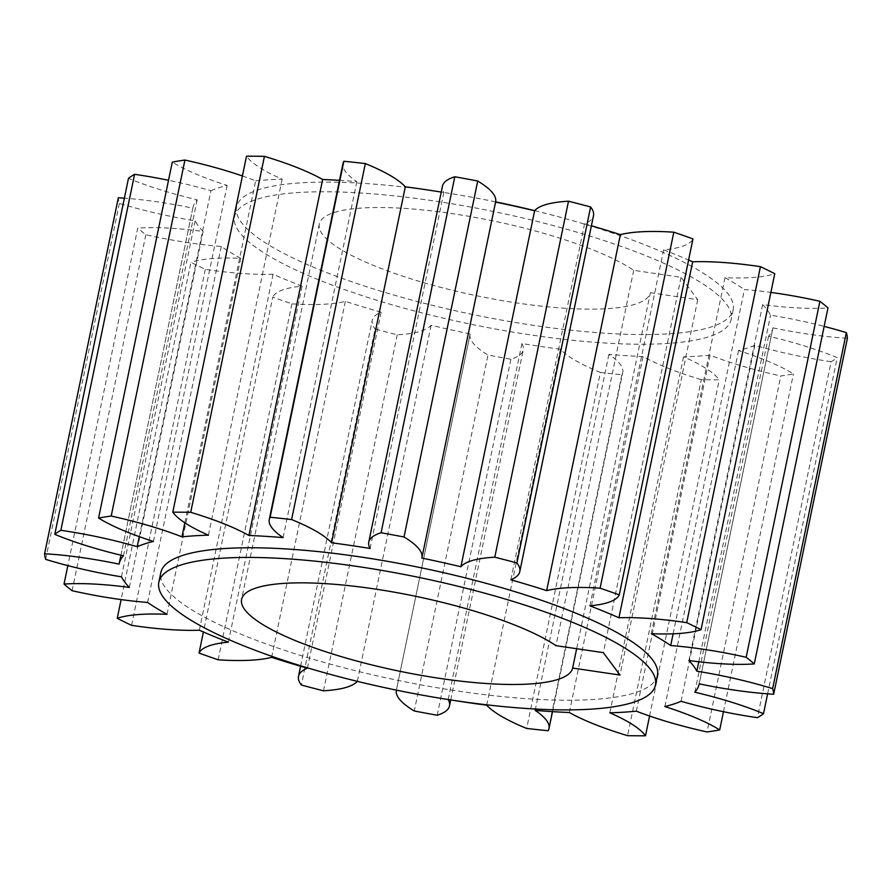 <?xml version="1.0" encoding="UTF-8"?>
<svg xmlns="http://www.w3.org/2000/svg" width="892" height="892" viewBox="0 0 892 892"><rect width="100%" height="100%" fill="white"/><g stroke="black" fill="none" stroke-linecap="round" stroke-linejoin="round"><path stroke-width="0.67" stroke-dasharray="4.46 3.34" d="M650.368 292.732L697.734 299.723L681.053 277.312L633.699 270.321A169.045 38.323 -168.3 0 0 451.508 213.511A169.045 38.323 -168.3 0 0 319.325 224.048A169.045 38.323 -168.3 0 0 518.219 303.157A169.045 38.323 -168.3 0 0 650.368 292.732L576.656 648.707M439.578 191.802A253.573 57.478 -168.3 0 0 434.839 191.1A253.573 57.478 -168.3 0 0 236.558 206.911A253.573 57.478 -168.3 0 0 534.888 325.569A253.573 57.478 -168.3 0 0 733.168 309.758A253.573 57.478 -168.3 0 0 534.721 210.668M495.618 201.86A253.573 57.478 -168.3 0 0 441.261 192.059A296.166 67.134 11.7 0 1 443.815 192.494A135.238 30.651 11.7 0 1 442.488 186.127M532.892 335.247A253.573 57.478 -168.3 0 0 731.161 319.425A253.573 57.478 -168.3 0 0 432.832 200.767A253.573 57.478 -168.3 0 0 234.563 216.589A253.573 57.478 -168.3 0 0 532.892 335.247M119.082 564.134L192.806 208.159A135.238 30.651 -168.3 0 0 158.441 202.005A135.238 30.651 -168.3 0 0 124.378 198.169M673.114 633.811L744.407 289.543A135.238 30.651 11.7 0 1 770.889 292.409M657.437 675.411A253.573 57.478 11.7 0 1 459.168 691.233A253.573 57.478 11.7 0 1 160.839 572.575M396.438 689.917L470.151 333.931A135.238 30.651 -168.3 0 0 470.084 334.266L396.382 690.14A135.238 30.651 11.7 0 1 396.438 689.917A296.166 67.134 11.7 0 1 357.369 681.232A135.238 30.651 11.7 0 1 357.279 681.332M452.422 700.198A296.166 67.134 11.7 0 1 448.185 699.506A135.238 30.651 11.7 0 1 448.208 699.54M772.873 328.066L699.194 683.841L772.918 327.866A296.166 67.134 11.7 0 1 772.873 328.066A296.166 67.134 11.7 0 1 768.547 336.217A135.238 30.651 11.7 0 1 837.231 357.67A371.897 84.305 11.7 0 1 831.143 361.695L757.419 717.681M681.075 701.29L754.799 345.304A135.238 30.651 -168.3 0 0 831.143 361.695M754.799 345.304A296.166 67.134 11.7 0 1 738.565 350.567A135.238 30.651 11.7 0 1 793.423 373.926A371.897 84.305 11.7 0 1 780.801 375.967L707.077 731.953M636.331 711.169L710.054 355.183A135.238 30.651 -168.3 0 0 780.801 375.967M710.054 355.183A296.166 67.134 11.7 0 1 683.551 356.833A135.238 30.651 11.7 0 1 719.22 379.814A371.897 84.305 11.7 0 1 701.29 379.68L627.567 735.655M569.352 712.507L643.076 356.521A135.238 30.651 -168.3 0 0 701.29 379.68M643.076 356.521A296.166 67.134 11.7 0 1 608.902 354.403A135.238 30.651 11.7 0 1 622.727 372.555A135.238 30.651 11.7 0 1 621.869 374.752A371.897 84.305 11.7 0 1 600.394 372.443L526.67 728.429M486.686 705.193L560.41 349.207A135.238 30.651 -168.3 0 0 600.394 372.443M560.41 349.207A296.166 67.134 11.7 0 1 521.909 343.52A135.238 30.651 11.7 0 1 523.236 349.887A135.238 30.651 11.7 0 1 510.915 359.242A371.897 84.305 11.7 0 1 487.991 355.005L414.278 710.98M470.084 334.266A135.238 30.651 -168.3 0 0 487.991 355.005M470.151 333.931A296.166 67.134 11.7 0 1 431.092 325.245A135.238 30.651 11.7 0 1 397.219 334.812A371.897 84.305 11.7 0 1 375.097 329.037L301.373 685.023M307.428 668.197L381.14 312.211A135.238 30.651 -168.3 0 0 372.22 320.362A135.238 30.651 -168.3 0 0 375.097 329.037M381.14 312.211A296.166 67.134 11.7 0 1 345.349 301.362A135.238 30.651 11.7 0 1 291.907 303.826A371.897 84.305 11.7 0 1 272.74 297.092L203.398 631.982M228.374 642.151L302.087 286.165A135.238 30.651 -168.3 0 0 272.74 297.092M302.087 286.165A296.166 67.134 11.7 0 1 273.063 274.223A135.238 30.651 11.7 0 1 205.283 269.351A371.897 84.305 11.7 0 1 190.955 262.315L121.111 599.591M167.016 614.32L240.728 258.334A135.238 30.651 -168.3 0 0 190.955 262.315M240.728 258.334A296.166 67.134 11.7 0 1 221.305 246.471A135.238 30.651 11.7 0 1 145.831 234.73A371.897 84.305 11.7 0 1 137.747 228.084L67.848 565.606M129.351 587.438L203.075 231.452A135.238 30.651 -168.3 0 0 137.747 228.084M203.075 231.452A296.166 67.134 11.7 0 1 195.158 220.826A135.238 30.651 11.7 0 1 119.361 203.376A371.897 84.305 11.7 0 1 118.324 197.768M192.806 208.159A296.166 67.134 11.7 0 1 192.85 207.947A296.166 67.134 11.7 0 1 197.177 199.797A135.238 30.651 11.7 0 1 128.481 178.344M139.286 536.649L210.925 190.71A135.238 30.651 -168.3 0 0 168.521 180.295M210.925 190.71A296.166 67.134 11.7 0 1 227.159 185.447A135.238 30.651 11.7 0 1 172.29 162.088M184.845 522.823L255.669 180.831A135.238 30.651 -168.3 0 0 242.412 175.98M255.669 180.831A296.166 67.134 11.7 0 1 282.162 179.18A135.238 30.651 11.7 0 1 246.504 156.2M339.495 180.351A296.166 67.134 11.7 0 1 356.822 181.611A135.238 30.651 11.7 0 1 342.996 163.459M421.849 558.069L495.562 202.083A296.166 67.134 11.7 0 1 495.573 202.083A135.238 30.651 -168.3 0 0 495.64 201.748M510.86 579.789L584.572 223.803A135.238 30.651 -168.3 0 0 593.503 215.652M584.572 223.803A296.166 67.134 11.7 0 1 591.407 225.765M589.913 605.835L663.626 249.849A135.238 30.651 -168.3 0 0 692.972 238.922M663.626 249.849A296.166 67.134 11.7 0 1 688.602 260.018M651.272 633.666L724.984 277.68A135.238 30.651 -168.3 0 0 774.758 273.699M724.984 277.68A296.166 67.134 11.7 0 1 744.407 289.543M688.925 660.548L762.649 304.562A135.238 30.651 -168.3 0 0 827.977 307.93M762.649 304.562A296.166 67.134 11.7 0 1 770.554 315.188A135.238 30.651 11.7 0 1 824.152 326.394M772.918 327.866A135.238 30.651 -168.3 0 0 847.4 338.258M767.622 693.831L837.231 357.67M723.479 711.704L793.423 373.926M649.588 716.02L719.22 379.814M548.156 730.738L621.869 374.752M437.203 715.228L510.915 359.242M323.495 690.798L397.219 334.812M218.183 659.812L291.907 303.826M131.559 625.337L205.283 269.351M72.107 590.716L145.831 234.73M45.648 559.362L119.361 203.376M698.782 661.775L770.554 315.188M370.091 548.48L443.815 192.494M283.099 537.597L356.822 181.611M208.449 535.167L282.162 179.18M153.435 541.433L227.159 185.447M123.453 555.783L197.177 199.797M121.446 576.812L195.158 220.826M147.593 602.457L221.305 246.471M199.34 630.209L273.063 274.223M271.625 657.348L345.349 301.362M357.369 681.232L431.092 325.245M448.185 699.506L521.909 343.52M535.178 710.389L608.902 354.403M609.838 712.819L683.551 356.833M664.841 706.553L738.565 350.567M694.823 692.203L768.547 336.217M633.699 270.321L555.972 645.652M681.053 277.312L603.327 652.643M697.734 299.723L620.007 675.054M319.325 224.048L241.598 599.391M733.168 309.758L731.161 319.425M120.933 555.181L192.85 207.947M300.593 666.235L372.22 320.362M450.739 699.941L523.236 349.887M552.505 711.649L622.727 372.555M236.558 206.911L234.563 216.589"/><path stroke-width="1.34" d="M373.781 588.843A169.045 38.323 -168.3 0 0 241.598 599.391A169.045 38.323 -168.3 0 0 440.492 678.489A169.045 38.323 -168.3 0 0 572.642 668.063L620.007 675.054L603.327 652.643L555.972 645.652A169.045 38.323 -168.3 0 0 373.781 588.843M576.656 648.707L572.642 668.063M534.721 210.668A253.573 57.478 -168.3 0 0 495.618 201.86M168.521 180.295A135.238 30.651 -168.3 0 0 136.041 174.531A135.238 30.651 -168.3 0 0 134.581 174.319L60.857 530.305A135.238 30.651 11.7 0 1 62.317 530.517A135.238 30.651 11.7 0 1 137.201 546.696A296.166 67.134 11.7 0 1 153.435 541.433A135.238 30.651 11.7 0 1 98.577 518.074A371.897 84.305 11.7 0 1 111.199 516.033A135.238 30.651 11.7 0 1 181.946 536.817A296.166 67.134 11.7 0 1 208.449 535.167A135.238 30.651 11.7 0 1 172.78 512.186A371.897 84.305 11.7 0 1 190.71 512.32A135.238 30.651 11.7 0 1 248.924 535.479A296.166 67.134 11.7 0 1 283.099 537.597A135.238 30.651 11.7 0 1 269.272 519.445A135.238 30.651 11.7 0 1 270.131 517.248A371.897 84.305 11.7 0 1 291.606 519.557A135.238 30.651 11.7 0 1 331.59 542.793L405.314 186.807A296.166 67.134 11.7 0 1 424.425 189.472A296.166 67.134 11.7 0 1 441.261 192.081A253.573 57.478 -168.3 0 0 439.578 191.802M124.378 198.169A135.238 30.651 -168.3 0 0 118.324 197.768L44.6 553.742A135.238 30.651 11.7 0 1 84.729 557.991A135.238 30.651 11.7 0 1 119.082 564.134A296.166 67.134 11.7 0 1 119.127 563.934A296.166 67.134 11.7 0 1 123.453 555.783A135.238 30.651 11.7 0 1 54.769 534.33A371.897 84.305 11.7 0 1 60.857 530.305M331.59 542.793A296.166 67.134 11.7 0 1 350.712 545.458A296.166 67.134 11.7 0 1 370.091 548.48A135.238 30.651 11.7 0 1 368.764 542.113A135.238 30.651 11.7 0 1 381.085 532.758A371.897 84.305 11.7 0 1 404.009 536.995A135.238 30.651 11.7 0 1 421.916 557.734A135.238 30.651 11.7 0 1 421.849 558.069A296.166 67.134 11.7 0 1 460.908 566.755A135.238 30.651 11.7 0 1 494.781 557.188A371.897 84.305 11.7 0 1 516.903 562.963A135.238 30.651 11.7 0 1 519.78 571.638A135.238 30.651 11.7 0 1 510.86 579.789A296.166 67.134 11.7 0 1 546.651 590.638A135.238 30.651 11.7 0 1 600.093 588.174A371.897 84.305 11.7 0 1 619.26 594.908A135.238 30.651 11.7 0 1 589.913 605.835A296.166 67.134 11.7 0 1 618.937 617.777A135.238 30.651 11.7 0 1 685.246 622.438A135.238 30.651 11.7 0 1 686.717 622.649A371.897 84.305 11.7 0 1 701.045 629.685A135.238 30.651 11.7 0 1 651.272 633.666A296.166 67.134 11.7 0 1 670.695 645.529A135.238 30.651 11.7 0 1 703.253 649.253A135.238 30.651 11.7 0 1 746.169 657.27A371.897 84.305 11.7 0 1 754.253 663.916A135.238 30.651 11.7 0 1 688.925 660.548A296.166 67.134 11.7 0 1 696.842 671.174A135.238 30.651 11.7 0 1 772.639 688.624A371.897 84.305 11.7 0 1 773.676 694.232A135.238 30.651 11.7 0 1 699.194 683.841A296.166 67.134 11.7 0 1 699.15 684.053A296.166 67.134 11.7 0 1 694.823 692.203A135.238 30.651 11.7 0 1 763.519 713.656A371.897 84.305 11.7 0 1 757.419 717.681A135.238 30.651 11.7 0 1 681.075 701.29A296.166 67.134 11.7 0 1 664.841 706.553A135.238 30.651 11.7 0 1 719.71 729.912A371.897 84.305 11.7 0 1 707.077 731.953A135.238 30.651 11.7 0 1 636.331 711.169A296.166 67.134 11.7 0 1 609.838 712.819A135.238 30.651 11.7 0 1 645.496 735.8A371.897 84.305 11.7 0 1 627.567 735.655A135.238 30.651 11.7 0 1 569.352 712.507A296.166 67.134 11.7 0 1 535.178 710.389A135.238 30.651 11.7 0 1 549.004 728.541A135.238 30.651 11.7 0 1 548.156 730.738A371.897 84.305 11.7 0 1 526.67 728.429A135.238 30.651 11.7 0 1 486.686 705.193A296.166 67.134 11.7 0 1 452.422 700.198M618.937 617.777L692.66 261.791A135.238 30.651 11.7 0 1 758.969 266.452A135.238 30.651 11.7 0 1 760.441 266.663A371.897 84.305 11.7 0 1 774.758 273.699L701.045 629.685M770.889 292.409A135.238 30.651 11.7 0 1 776.965 293.267A135.238 30.651 11.7 0 1 819.893 301.284A371.897 84.305 11.7 0 1 827.977 307.93L754.253 663.916M670.695 645.529L673.114 633.811M158.832 582.242L160.839 572.575A253.573 57.478 11.7 0 1 359.108 556.753A253.573 57.478 11.7 0 1 657.437 675.411L655.442 685.089A253.573 57.478 -168.3 0 0 357.112 566.431A253.573 57.478 -168.3 0 0 158.832 582.242A253.573 57.478 -168.3 0 0 457.161 700.9A253.573 57.478 -168.3 0 0 655.442 685.089M357.279 681.332A135.238 30.651 11.7 0 1 323.495 690.798A371.897 84.305 11.7 0 1 301.373 685.023A135.238 30.651 11.7 0 1 298.497 676.348A135.238 30.651 11.7 0 1 307.428 668.197A296.166 67.134 11.7 0 1 271.625 657.348A135.238 30.651 11.7 0 1 218.183 659.812A371.897 84.305 11.7 0 1 199.028 653.078A135.238 30.651 11.7 0 1 228.374 642.151A296.166 67.134 11.7 0 1 199.34 630.209A135.238 30.651 11.7 0 1 131.559 625.337A371.897 84.305 11.7 0 1 117.242 618.301A135.238 30.651 11.7 0 1 167.016 614.32A296.166 67.134 11.7 0 1 147.593 602.457A135.238 30.651 11.7 0 1 72.107 590.716A371.897 84.305 11.7 0 1 64.023 584.07A135.238 30.651 11.7 0 1 129.351 587.438A296.166 67.134 11.7 0 1 121.446 576.812A135.238 30.651 11.7 0 1 45.648 559.362A371.897 84.305 11.7 0 1 44.6 553.742M448.208 699.54A135.238 30.651 11.7 0 1 449.512 705.873A135.238 30.651 11.7 0 1 437.203 715.228A371.897 84.305 11.7 0 1 414.278 710.98A135.238 30.651 11.7 0 1 396.36 690.252A135.238 30.651 11.7 0 1 396.382 690.14L396.36 690.252M54.769 534.33L128.481 178.344A371.897 84.305 11.7 0 1 134.581 174.319M98.577 518.074L172.29 162.088A371.897 84.305 11.7 0 1 184.923 160.047L111.199 516.033M242.412 175.98A135.238 30.651 -168.3 0 0 184.923 160.047M172.78 512.186L246.504 156.2A371.897 84.305 11.7 0 1 264.433 156.345L190.71 512.32M248.924 535.479L322.648 179.493A135.238 30.651 -168.3 0 0 264.433 156.345M322.648 179.493A296.166 67.134 11.7 0 1 339.495 180.351M269.272 519.445L342.996 163.459A135.238 30.651 11.7 0 1 343.844 161.262A371.897 84.305 11.7 0 1 365.33 163.57L291.606 519.557M405.314 186.807A135.238 30.651 -168.3 0 0 365.33 163.57M368.764 542.113L442.488 186.127A135.238 30.651 11.7 0 1 454.797 176.772A371.897 84.305 11.7 0 1 477.722 181.02L404.009 536.995M421.916 557.734L495.64 201.748A135.238 30.651 -168.3 0 0 477.722 181.02M495.573 202.083A296.166 67.134 11.7 0 1 534.631 210.768A135.238 30.651 11.7 0 1 568.505 201.202A371.897 84.305 11.7 0 1 590.627 206.977L516.903 562.963M519.78 571.638L593.503 215.652A135.238 30.651 -168.3 0 0 590.627 206.977M591.407 225.765A296.166 67.134 11.7 0 1 620.375 234.652A135.238 30.651 11.7 0 1 673.817 232.188A371.897 84.305 11.7 0 1 692.972 238.922L619.26 594.908M688.602 260.018A296.166 67.134 11.7 0 1 692.66 261.791M824.152 326.394A135.238 30.651 11.7 0 1 846.352 332.638A371.897 84.305 11.7 0 1 847.4 338.258L773.676 694.232M763.519 713.656L767.622 693.831M772.639 688.624L846.352 332.638M719.71 729.912L723.479 711.704M645.496 735.8L649.588 716.02M203.398 631.982L199.028 653.078M121.111 599.591L117.242 618.301M67.848 565.606L64.023 584.07M270.131 517.248L343.844 161.262M381.085 532.758L454.797 176.772M494.781 557.188L568.505 201.202M600.093 588.174L673.817 232.188M686.717 622.649L760.441 266.663M746.169 657.27L819.893 301.284M696.842 671.174L698.782 661.775M546.651 590.638L620.375 234.652M460.908 566.755L534.631 210.768M181.946 536.817L184.845 522.823M137.201 546.696L139.286 536.649M119.127 563.934L120.933 555.181M298.497 676.348L300.593 666.235M449.512 705.873L450.739 699.941M549.004 728.541L552.505 711.649"/></g></svg>
